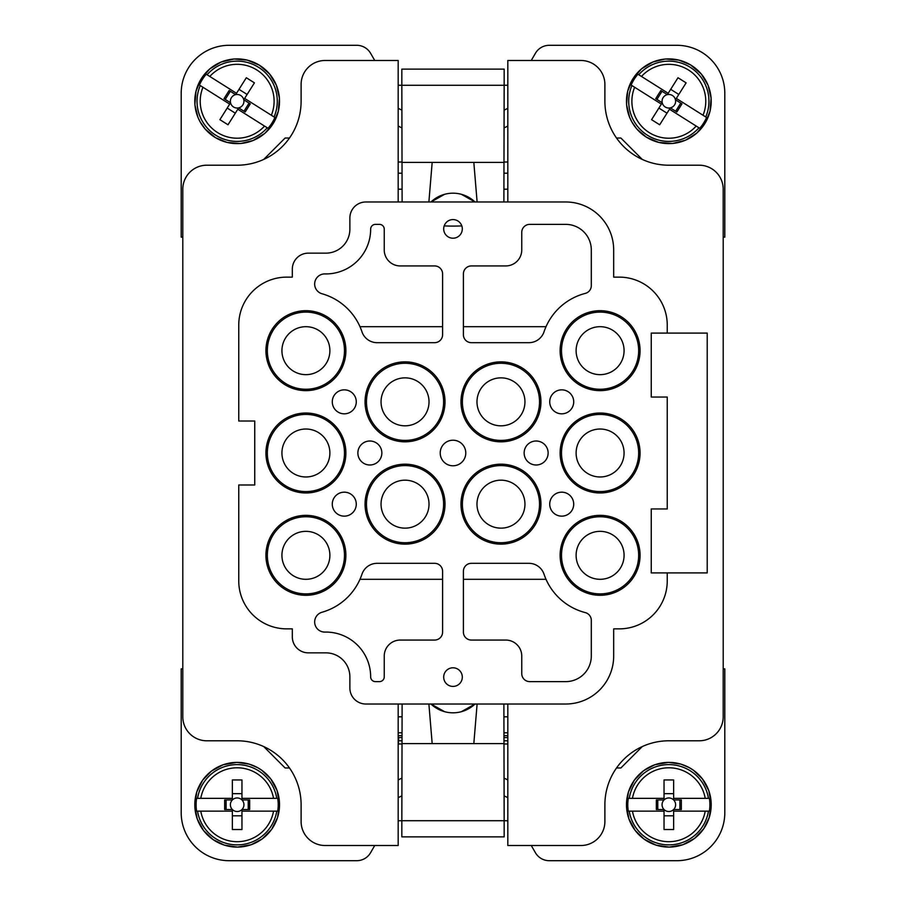 <?xml version="1.0" encoding="UTF-8"?>
<svg xmlns="http://www.w3.org/2000/svg" width="906" height="906" viewBox="0 0 906 906"><rect width="100%" height="100%" fill="white"/><g stroke="black" fill="none" stroke-linecap="round" stroke-linejoin="round"><path stroke-width="1.36" d="M507.824 201.981L507.824 60.487L580.905 60.487A23.986 23.986 0 0 1 604.891 84.473L604.891 101.257A63.952 63.952 0 0 0 668.843 165.209L699.217 165.209A23.986 23.986 0 0 1 723.203 189.195L723.203 716.805A23.986 23.986 0 0 1 699.217 740.791L668.843 740.791A63.952 63.952 0 0 0 604.891 804.743L604.891 821.527A23.986 23.986 0 0 1 580.905 845.513L507.824 845.513L507.824 704.019M667.246 333.091L707.212 333.091L707.212 572.909L667.246 572.909L667.246 580.905A47.961 47.961 0 0 1 619.274 628.866L613.679 628.866L613.679 656.046A47.961 47.961 0 0 1 565.718 704.019L365.865 704.019A15.991 15.991 0 0 1 349.875 688.028L349.875 676.839A23.986 23.986 0 0 0 325.888 652.852L308.312 652.852A15.991 15.991 0 0 1 292.321 636.861L292.321 628.866L286.726 628.866A47.961 47.961 0 0 1 238.754 580.905L238.754 484.982L254.745 484.982L254.745 421.018L238.754 421.018L238.754 325.095A47.961 47.961 0 0 1 286.726 277.134L292.321 277.134L292.321 269.139A15.991 15.991 0 0 1 308.312 253.148L325.888 253.148A23.986 23.986 0 0 0 349.875 229.161L349.875 217.972A15.991 15.991 0 0 1 365.865 201.981L565.718 201.981A47.961 47.961 0 0 1 613.679 249.954L613.679 277.134L619.274 277.134A47.961 47.961 0 0 1 667.246 325.095L667.246 333.091L651.255 333.091L651.255 397.043L667.246 397.043L667.246 508.957L651.255 508.957L651.255 572.909L667.246 572.909M398.176 704.019L398.176 845.513L325.095 845.513A23.986 23.986 0 0 1 301.109 821.527L301.109 804.743A63.952 63.952 0 0 0 237.157 740.791L206.783 740.791A23.986 23.986 0 0 1 182.797 716.805L182.797 189.195A23.986 23.986 0 0 1 206.783 165.209L237.157 165.209A63.952 63.952 0 0 0 301.109 101.257L301.109 84.473A23.986 23.986 0 0 1 325.095 60.487L398.176 60.487L398.176 201.981M443.691 228.89A9.309 9.309 0 0 1 453 219.58A9.309 9.309 0 0 1 462.309 228.89A9.309 9.309 0 0 1 453 238.21A9.309 9.309 0 0 1 443.691 228.89M481.799 469.082A39.966 39.966 0 0 0 465.888 523.328A39.966 39.966 0 0 0 520.123 539.24A39.966 39.966 0 0 0 536.046 485.004A39.966 39.966 0 0 0 481.799 469.082M385.877 469.082A39.966 39.966 0 0 0 369.954 523.328A39.966 39.966 0 0 0 424.201 539.24A39.966 39.966 0 0 0 440.112 485.004A39.966 39.966 0 0 0 385.877 469.082M520.123 366.76A39.966 39.966 0 0 0 465.888 382.672A39.966 39.966 0 0 0 481.799 436.919A39.966 39.966 0 0 0 536.046 420.996A39.966 39.966 0 0 0 520.123 366.76M424.201 366.76A39.966 39.966 0 0 0 369.954 382.672A39.966 39.966 0 0 0 385.877 436.919A39.966 39.966 0 0 0 440.112 420.996A39.966 39.966 0 0 0 424.201 366.76M580.927 520.248A39.966 39.966 0 0 0 565.016 574.483A39.966 39.966 0 0 0 619.251 590.406A39.966 39.966 0 0 0 635.174 536.159A39.966 39.966 0 0 0 580.927 520.248M580.927 417.926A39.966 39.966 0 0 0 565.016 472.162A39.966 39.966 0 0 0 619.251 488.074A39.966 39.966 0 0 0 635.174 433.838A39.966 39.966 0 0 0 580.927 417.926M580.927 315.594A39.966 39.966 0 0 0 565.016 369.841A39.966 39.966 0 0 0 619.251 385.752A39.966 39.966 0 0 0 635.174 331.517A39.966 39.966 0 0 0 580.927 315.594M286.749 590.406A39.966 39.966 0 0 0 340.984 574.483A39.966 39.966 0 0 0 325.073 520.248A39.966 39.966 0 0 0 270.826 536.159A39.966 39.966 0 0 0 286.749 590.406M286.749 488.074A39.966 39.966 0 0 0 340.984 472.162A39.966 39.966 0 0 0 325.073 417.926A39.966 39.966 0 0 0 270.826 433.838A39.966 39.966 0 0 0 286.749 488.074M286.749 385.752A39.966 39.966 0 0 0 340.984 369.841A39.966 39.966 0 0 0 325.073 315.594A39.966 39.966 0 0 0 270.826 331.517A39.966 39.966 0 0 0 286.749 385.752M443.691 677.11A9.309 9.309 0 0 0 453 686.42A9.309 9.309 0 0 0 462.309 677.11A9.309 9.309 0 0 0 453 667.79A9.309 9.309 0 0 0 443.691 677.11M585.299 293.397A7.995 7.995 0 0 0 591.301 285.662L591.301 249.954A25.583 25.583 0 0 0 565.718 224.371L529.738 224.371A7.995 7.995 0 0 0 521.754 232.366L521.754 249.954A15.991 15.991 0 0 1 505.763 265.934L471.392 265.934A7.995 7.995 0 0 0 463.396 273.929L463.396 334.688A7.995 7.995 0 0 0 471.392 342.683L528.878 342.683A15.991 15.991 0 0 0 544.03 331.8A59.162 59.162 0 0 1 585.299 293.397M375.458 224.371A4.802 4.802 0 0 0 370.656 229.161A44.768 44.768 0 0 1 325.016 273.918A10.113 10.113 0 0 0 322.06 293.77A59.162 59.162 0 0 1 361.97 331.8A15.991 15.991 0 0 0 377.123 342.683L434.608 342.683A7.995 7.995 0 0 0 442.604 334.688L442.604 273.929A7.995 7.995 0 0 0 434.608 265.934L400.237 265.934A15.991 15.991 0 0 1 384.246 249.954L384.246 229.161A4.802 4.802 0 0 0 379.455 224.371L375.458 224.371M565.718 681.629L529.738 681.629A7.995 7.995 0 0 1 521.754 673.634L521.754 656.046A15.991 15.991 0 0 0 505.763 640.066L471.392 640.066A7.995 7.995 0 0 1 463.396 632.071L463.396 571.312A7.995 7.995 0 0 1 471.392 563.317L528.878 563.317A15.991 15.991 0 0 1 544.03 574.2A59.162 59.162 0 0 0 585.299 612.603A7.995 7.995 0 0 1 591.301 620.338L591.301 656.046A25.583 25.583 0 0 1 565.718 681.629M322.06 612.23A59.162 59.162 0 0 0 361.97 574.2A15.991 15.991 0 0 1 377.123 563.317L434.608 563.317A7.995 7.995 0 0 1 442.604 571.312L442.604 632.071A7.995 7.995 0 0 1 434.608 640.066L400.237 640.066A15.991 15.991 0 0 0 384.246 656.046L384.246 676.839A4.802 4.802 0 0 1 379.455 681.629L375.458 681.629A4.802 4.802 0 0 1 370.656 676.839A44.768 44.768 0 0 0 325.016 632.082A10.113 10.113 0 0 1 322.06 612.23M453 465.786A12.786 12.786 0 0 0 465.786 453A12.786 12.786 0 0 0 453 440.214A12.786 12.786 0 0 0 440.214 453A12.786 12.786 0 0 0 453 465.786M561.72 413.827A11.993 11.993 0 0 0 573.713 401.834A11.993 11.993 0 0 0 561.72 389.852A11.993 11.993 0 0 0 549.727 401.834A11.993 11.993 0 0 0 561.72 413.827M561.72 492.173A11.993 11.993 0 0 0 549.727 504.166A11.993 11.993 0 0 0 561.72 516.148A11.993 11.993 0 0 0 573.713 504.166A11.993 11.993 0 0 0 561.72 492.173M344.28 492.173A11.993 11.993 0 0 0 332.287 504.166A11.993 11.993 0 0 0 344.28 516.148A11.993 11.993 0 0 0 356.273 504.166A11.993 11.993 0 0 0 344.28 492.173M344.28 413.827A11.993 11.993 0 0 0 356.273 401.834A11.993 11.993 0 0 0 344.28 389.852A11.993 11.993 0 0 0 332.287 401.834A11.993 11.993 0 0 0 344.28 413.827M536.137 464.993A11.993 11.993 0 0 0 548.13 453A11.993 11.993 0 0 0 536.137 441.007A11.993 11.993 0 0 0 524.144 453A11.993 11.993 0 0 0 536.137 464.993M369.863 464.993A11.993 11.993 0 0 0 381.856 453A11.993 11.993 0 0 0 369.863 441.007A11.993 11.993 0 0 0 357.87 453A11.993 11.993 0 0 0 369.863 464.993M519.455 538.005A38.573 38.573 0 0 1 467.111 522.649A38.573 38.573 0 0 1 482.468 470.316A38.573 38.573 0 0 1 534.812 485.673A38.573 38.573 0 0 1 519.455 538.005M423.532 538.005A38.573 38.573 0 0 1 371.188 522.649A38.573 38.573 0 0 1 386.545 470.316A38.573 38.573 0 0 1 438.889 485.673A38.573 38.573 0 0 1 423.532 538.005M519.455 367.995A38.573 38.573 0 0 0 467.111 383.351A38.573 38.573 0 0 0 482.468 435.684A38.573 38.573 0 0 0 534.812 420.327A38.573 38.573 0 0 0 519.455 367.995M423.532 367.995A38.573 38.573 0 0 0 371.188 383.351A38.573 38.573 0 0 0 386.545 435.684A38.573 38.573 0 0 0 438.889 420.327A38.573 38.573 0 0 0 423.532 367.995M618.583 589.172A38.573 38.573 0 0 1 566.239 573.815A38.573 38.573 0 0 1 581.595 521.471A38.573 38.573 0 0 1 633.94 536.828A38.573 38.573 0 0 1 618.583 589.172M618.583 486.85A38.573 38.573 0 0 1 566.239 471.494A38.573 38.573 0 0 1 581.595 419.15A38.573 38.573 0 0 1 633.94 434.506A38.573 38.573 0 0 1 618.583 486.85M618.583 384.529A38.573 38.573 0 0 1 566.239 369.172A38.573 38.573 0 0 1 581.595 316.828A38.573 38.573 0 0 1 633.94 332.185A38.573 38.573 0 0 1 618.583 384.529M287.417 589.172A38.573 38.573 0 0 0 339.761 573.815A38.573 38.573 0 0 0 324.405 521.471A38.573 38.573 0 0 0 272.06 536.828A38.573 38.573 0 0 0 287.417 589.172M287.417 486.85A38.573 38.573 0 0 0 339.761 471.494A38.573 38.573 0 0 0 324.405 419.15A38.573 38.573 0 0 0 272.06 434.506A38.573 38.573 0 0 0 287.417 486.85M287.417 384.529A38.573 38.573 0 0 0 339.761 369.172A38.573 38.573 0 0 0 324.405 316.828A38.573 38.573 0 0 0 272.06 332.185A38.573 38.573 0 0 0 287.417 384.529M512.468 525.208A23.986 23.986 0 0 1 479.92 515.661A23.986 23.986 0 0 1 489.466 483.113A23.986 23.986 0 0 1 522.015 492.66A23.986 23.986 0 0 1 512.468 525.208M416.534 525.208A23.986 23.986 0 0 1 383.985 515.661A23.986 23.986 0 0 1 393.532 483.113A23.986 23.986 0 0 1 426.08 492.66A23.986 23.986 0 0 1 416.534 525.208M512.468 380.792A23.986 23.986 0 0 0 479.92 390.339A23.986 23.986 0 0 0 489.466 422.887A23.986 23.986 0 0 0 522.015 413.34A23.986 23.986 0 0 0 512.468 380.792M416.534 380.792A23.986 23.986 0 0 0 383.985 390.339A23.986 23.986 0 0 0 393.532 422.887A23.986 23.986 0 0 0 426.08 413.34A23.986 23.986 0 0 0 416.534 380.792M611.584 576.375A23.986 23.986 0 0 1 579.047 566.828A23.986 23.986 0 0 1 588.594 534.28A23.986 23.986 0 0 1 621.142 543.827A23.986 23.986 0 0 1 611.584 576.375M611.584 474.042A23.986 23.986 0 0 1 579.047 464.495A23.986 23.986 0 0 1 588.594 431.958A23.986 23.986 0 0 1 621.142 441.505A23.986 23.986 0 0 1 611.584 474.042M611.584 371.72A23.986 23.986 0 0 1 579.047 362.174A23.986 23.986 0 0 1 588.594 329.625A23.986 23.986 0 0 1 621.142 339.172A23.986 23.986 0 0 1 611.584 371.72M294.416 576.375A23.986 23.986 0 0 0 326.953 566.828A23.986 23.986 0 0 0 317.406 534.28A23.986 23.986 0 0 0 284.858 543.827A23.986 23.986 0 0 0 294.416 576.375M294.416 474.042A23.986 23.986 0 0 0 326.953 464.495A23.986 23.986 0 0 0 317.406 431.958A23.986 23.986 0 0 0 284.858 441.505A23.986 23.986 0 0 0 294.416 474.042M294.416 371.72A23.986 23.986 0 0 0 326.953 362.174A23.986 23.986 0 0 0 317.406 329.625A23.986 23.986 0 0 0 284.858 339.172A23.986 23.986 0 0 0 294.416 371.72M463.396 326.692L546.012 326.692M442.604 326.692L359.988 326.692M463.396 579.308L546.012 579.308M442.604 579.308L359.988 579.308M401.834 778.152L398.176 779.919M616.522 767.971L620.882 767.971L642.275 746.567M531.256 845.513L535.412 852.705A15.991 15.991 0 0 0 549.263 860.7L676.839 860.7A47.961 47.961 0 0 0 724.8 812.739L724.8 668.843L723.203 668.843M263.725 746.567L285.118 767.971L289.478 767.971M182.797 668.843L181.2 668.843L181.2 812.739A47.961 47.961 0 0 0 229.161 860.7L356.738 860.7A15.991 15.991 0 0 0 370.588 852.705L374.744 845.513M398.176 820.734L401.834 820.734L401.834 836.872L504.166 836.872L504.166 820.723L507.824 820.734M504.166 795.898L507.824 797.665M401.834 795.898L398.176 797.665M504.166 743.985L507.824 743.985M401.834 743.985L398.176 743.985M504.166 778.152L507.824 779.919M507.824 716.805L503.996 716.805M402.004 716.805L398.176 716.805M507.824 732.795L504.121 732.795M401.879 732.795L398.176 732.795M503.883 704.019L504.166 820.723L401.834 820.723L402.117 704.019M430.973 704.019L444.631 711.697L430.973 704.019A31.982 31.982 0 0 0 475.027 704.019L461.369 711.697L475.027 704.019M504.166 127.848L507.824 126.081M289.478 138.029L285.118 138.029L263.725 159.433M374.744 60.487L370.588 53.295A15.991 15.991 0 0 0 356.738 45.3L229.161 45.3A47.961 47.961 0 0 0 181.2 93.261L181.2 237.157L182.797 237.157M642.275 159.433L620.882 138.029L616.522 138.029M723.203 237.157L724.8 237.157L724.8 93.261A47.961 47.961 0 0 0 676.839 45.3L549.263 45.3A15.991 15.991 0 0 0 535.412 53.295L531.256 60.487M507.824 85.266L504.166 85.266L504.166 69.128L401.834 69.128L401.834 85.277L398.176 85.266M401.834 110.102L398.176 108.335M504.166 110.102L507.824 108.335M401.834 162.015L398.176 162.015M504.166 162.015L507.824 162.015M401.834 127.848L398.176 126.081M398.176 189.195L402.004 189.195M503.996 189.195L507.824 189.195M504.121 173.205L507.824 173.205M398.176 173.205L401.879 173.205M402.117 201.981L401.834 85.277L504.166 85.277L503.883 201.981M475.027 201.981L461.369 194.303L475.027 201.981A31.982 31.982 0 0 0 430.973 201.981L444.631 194.303L430.973 201.981M444.178 225.9A207.848 207.848 0 0 0 461.822 225.9M207.066 74.734L236.511 93.295L235.662 94.643L229.139 90.532L224.02 98.652L230.543 102.763A6.784 6.784 0 0 1 235.662 94.643A6.784 6.784 0 0 1 243.771 99.762L250.294 103.873L245.175 111.982L238.663 107.871A6.784 6.784 0 0 1 230.543 102.763L229.694 104.111L199.445 85.051A41.053 41.053 0 0 1 206.262 74.224L207.066 74.734A40.113 40.113 0 0 1 274.076 116.965L274.869 117.474A41.053 41.053 0 0 1 268.051 128.29L264.518 126.07L268.051 128.29M269.535 73.952L259.422 65.209L247.236 60.102L234.031 59.003L221.121 62.038L209.784 68.913L201.132 78.958L196.002 91.178L194.915 104.315M268.346 72.605L269.037 73.352M257.972 64.371L258.844 64.858M245.549 59.739L246.545 59.943M232.31 59.184L233.318 59.06M219.546 62.741L220.464 62.321M208.505 70.068L209.252 69.388M200.271 80.453L200.758 79.569M195.639 92.865L195.843 91.88M195.084 106.115L194.915 104.439M197.927 117.225L200.147 121.88A42.355 42.355 0 0 1 216.545 64.258A42.355 42.355 0 0 1 274.156 80.645A42.355 42.355 0 0 1 257.78 138.256A42.355 42.355 0 0 1 200.158 121.88L205.288 129.173L215.469 137.655L227.078 142.412L240.215 143.51M198.652 118.901L198.21 117.927M274.869 117.474L244.631 98.403L243.771 99.762A6.784 6.784 0 0 1 238.663 107.871L237.802 109.23L264.518 126.07A36.931 36.931 0 0 1 202.978 87.27L199.445 85.051M274.076 116.965L271.347 115.243A36.931 36.931 0 0 0 209.796 76.455L206.262 74.224M236.511 93.295L246.319 77.735L254.427 82.854L244.631 98.403M205.968 129.92L205.288 129.173M216.353 138.154L215.469 137.655M228.765 142.774L227.78 142.57M242.015 143.341L240.339 143.499M253.125 140.498L264.461 133.635M254.779 139.773L253.85 140.203M265.82 132.446L264.563 133.567M273.136 123.612L278.323 111.291L279.41 98.131L276.375 85.221L269.501 73.884M274.054 122.072L273.555 122.944M278.674 109.649L278.47 110.645M279.241 96.41L279.354 97.418M275.662 83.612L276.115 84.586M229.694 104.111L219.886 119.671L228.006 124.779L237.802 109.23M225.232 99.411L230.351 91.302M247.123 94.451L239.003 89.332M243.963 111.223L249.082 103.103M235.311 113.182L227.202 108.063M638.741 74.734L668.198 93.295L667.337 94.643L660.825 90.532L655.706 98.652L662.229 102.763A6.784 6.784 0 0 1 667.337 94.643A6.784 6.784 0 0 1 675.457 99.762L681.98 103.873L676.861 111.982L670.338 107.871A6.784 6.784 0 0 1 662.229 102.763L661.369 104.111L631.131 85.051A41.053 41.053 0 0 1 637.949 74.224L638.741 74.734A40.113 40.113 0 0 1 705.751 116.965L706.555 117.474A41.053 41.053 0 0 1 699.738 128.29L696.204 126.07L699.738 128.29M701.221 73.952L690.531 64.858L678.922 60.102L665.785 59.015M700.032 72.605L700.712 73.352M689.647 64.371L690.531 64.858M677.235 59.739L678.22 59.943M663.985 59.184L665.661 59.015M652.875 62.027L641.471 68.913L632.818 78.958L627.688 91.178L626.59 104.315M651.221 62.741L652.15 62.321M640.18 70.068L640.927 69.388M631.946 80.453L632.445 79.569M627.326 92.865L627.53 91.88M626.759 106.115L626.601 104.439M629.602 117.225L631.833 121.88A42.355 42.355 0 0 1 648.22 64.258A42.355 42.355 0 0 1 705.842 80.645A42.355 42.355 0 0 1 689.455 138.256A42.355 42.355 0 0 1 631.844 121.88L636.465 128.561M630.338 118.901L629.885 117.927M706.555 117.474L676.306 98.403L675.457 99.762A6.784 6.784 0 0 1 670.338 107.871L669.489 109.23L696.204 126.07A36.931 36.931 0 0 1 634.653 87.27L631.131 85.051M705.751 116.965L703.022 115.243A36.931 36.931 0 0 0 641.482 76.455L637.949 74.224M668.198 93.295L677.994 77.735L686.114 82.854L676.306 98.403M637.654 129.92L636.533 128.663M646.488 137.236L658.809 142.423L672.682 143.454L685.536 140.203L696.748 133.137L705.242 122.944L709.998 111.336L711.097 98.131L708.062 85.221L701.187 73.884M648.028 138.154L647.156 137.655M660.451 142.774L659.455 142.57M673.69 143.341L672.682 143.454M686.454 139.773L685.536 140.203M697.495 132.446L696.748 133.137M705.729 122.072L705.242 122.944M710.361 109.649L710.157 110.645M710.916 96.41L711.04 97.418M707.348 83.612L707.79 84.586M661.369 104.111L651.573 119.671L659.681 124.779L669.489 109.23M656.918 99.411L662.037 91.302M678.798 94.451L670.689 89.332M675.65 111.223L680.768 103.103M666.997 113.182L658.877 108.063M276.76 811.142L241.959 811.142L241.959 809.534L249.66 809.534L249.66 799.941L241.959 799.941A6.784 6.784 0 0 1 241.959 809.534A6.784 6.784 0 0 1 232.366 809.534L224.654 809.534L224.654 799.941L232.366 799.941A6.784 6.784 0 0 1 241.959 799.941L241.959 798.345L277.712 798.345A41.053 41.053 0 0 1 277.712 811.142L276.76 811.142A40.113 40.113 0 0 1 197.553 811.142L196.613 811.142A41.053 41.053 0 0 1 196.613 798.345L200.781 798.345L196.613 798.345M224.326 845.105L237.497 847.11L251.256 844.698L262.344 838.82L271.641 829.364L277.553 817.506L279.524 804.347L277.111 790.644L270.803 778.99L261.789 770.259L257.474 767.563A42.355 42.355 0 0 1 274.325 825.049A42.355 42.355 0 0 1 216.851 841.912A42.355 42.355 0 0 1 199.988 784.437A42.355 42.355 0 0 1 257.463 767.575L249.241 764.132L236.817 762.376L223.069 764.789L211.404 771.097L202.684 780.111L196.761 791.98L194.801 805.796L197.202 818.831L203.51 830.496L213.091 839.613L224.394 845.139M226.047 845.615L225.073 845.355M239.229 847.042L238.21 847.099M252.196 844.335L251.256 844.698M263.703 837.756L262.91 838.39M272.604 827.937L272.049 828.786M278.029 815.853L277.768 816.827M279.467 802.671L279.512 803.69M276.76 789.704L277.111 790.644M270.169 778.197L270.803 778.99M260.328 769.285L261.222 769.874M196.613 811.142L232.366 811.142L232.366 809.534A6.784 6.784 0 0 1 232.366 799.941L232.366 798.345L200.781 798.345A36.931 36.931 0 0 1 273.533 798.345L277.712 798.345M197.553 811.142L200.781 811.142A36.931 36.931 0 0 0 273.533 811.142L277.712 811.142M241.959 811.142L241.959 829.522L232.366 829.522L232.366 811.142M248.267 763.871L249.241 764.132M235.096 762.433L236.104 762.388M222.117 765.14L223.069 764.789M210.622 771.731L211.404 771.097M201.721 781.55L202.276 780.7M196.285 793.633L196.545 792.659M194.858 806.804L194.801 805.796M197.565 819.783L197.202 818.831M204.144 831.278L203.51 830.496M213.997 840.202L213.091 839.613M241.959 798.345L241.959 779.964L232.366 779.964L232.366 798.345M248.233 799.941L248.233 809.534M232.366 815.808L241.959 815.808M226.092 799.941L226.092 809.534M232.366 793.667L241.959 793.667M708.447 811.142L673.634 811.142L673.634 809.534L681.346 809.534L681.346 799.941L673.634 799.941A6.784 6.784 0 0 1 673.634 809.534A6.784 6.784 0 0 1 664.041 809.534L656.34 809.534L656.34 799.941L664.041 799.941A6.784 6.784 0 0 1 673.634 799.941L673.634 798.345L709.387 798.345A41.053 41.053 0 0 1 709.387 811.142L708.447 811.142A40.113 40.113 0 0 1 629.24 811.142L628.288 811.142A41.053 41.053 0 0 1 628.288 798.345L632.467 798.345L628.288 798.345M656.012 845.105L669.183 847.11L682.931 844.698L694.596 838.39L703.724 828.786L709.239 817.506L711.199 803.69L708.798 790.644L702.49 778.99L693.464 770.259L689.149 767.563A42.355 42.355 0 0 1 706.012 825.049A42.355 42.355 0 0 1 648.537 841.912A42.355 42.355 0 0 1 631.675 784.437A42.355 42.355 0 0 1 689.149 767.575L680.927 764.132L668.503 762.376L654.744 764.789L643.656 770.666L634.359 780.111L628.447 791.98L626.476 805.128L628.889 818.831L635.197 830.496L644.211 839.216L656.08 845.139M657.733 845.615L656.759 845.355M670.904 847.042L669.896 847.099M683.883 844.335L682.931 844.698M695.378 837.756L694.596 838.39M704.279 827.937L703.724 828.786M709.715 815.853L709.455 816.827M711.142 802.671L711.199 803.69M708.435 789.704L708.798 790.644M701.856 778.197L702.49 778.99M692.003 769.285L692.909 769.874M628.288 811.142L664.041 811.142L664.041 809.534A6.784 6.784 0 0 1 664.041 799.941L664.041 798.345L632.467 798.345A36.931 36.931 0 0 1 705.219 798.345L709.387 798.345M629.24 811.142L632.467 811.142A36.931 36.931 0 0 0 705.219 811.142L709.387 811.142M673.634 811.142L673.634 829.522L664.041 829.522L664.041 811.142M679.953 763.871L680.927 764.132M666.771 762.433L667.79 762.388M653.804 765.14L654.744 764.789M642.297 771.731L643.09 771.097M633.396 781.55L633.951 780.7M627.971 793.633L628.232 792.659M626.533 806.804L626.488 805.796M629.24 819.783L628.889 818.831M635.831 831.278L635.197 830.496M645.672 840.202L644.778 839.613M673.634 798.345L673.634 779.964L664.041 779.964L664.041 798.345M679.908 799.941L679.908 809.534M664.041 815.808L673.634 815.808M657.767 799.941L657.767 809.534M664.041 793.667L673.634 793.667M401.856 737.586L398.176 737.586M504.144 737.586L507.824 737.586M504.166 743.6L401.834 743.6M473.827 743.6L477.111 704.019M432.173 743.6L428.889 704.019M401.834 162.401L504.166 162.401M432.173 162.401L428.889 201.981M473.827 162.401L477.111 201.981M267.259 127.791A40.113 40.113 0 0 1 200.249 85.549M698.934 127.791A40.113 40.113 0 0 1 631.924 85.549M197.553 798.345A40.113 40.113 0 0 1 276.76 798.345M629.24 798.345A40.113 40.113 0 0 1 708.447 798.345M398.64 737.586L398.64 740.791L401.845 740.791M504.155 740.791L507.824 740.791M398.176 740.791L398.64 743.985M507.824 735.672L504.144 735.672M398.176 735.672L401.856 735.672M194.96 105.107L197.938 117.293M241.007 143.454L253.193 140.475M265.073 133.137L273.182 123.556M664.993 59.06L652.807 62.038M626.646 105.107L629.625 117.293M636.963 129.173L646.544 137.282"/></g></svg>
